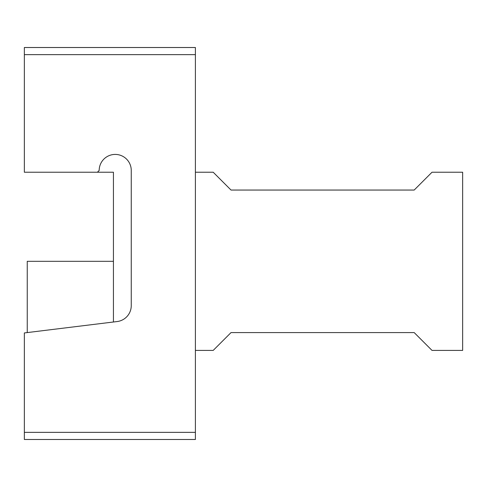 <?xml version="1.0" encoding="UTF-8"?>
<svg xmlns="http://www.w3.org/2000/svg" width="487" height="487" viewBox="0 0 487 487"><rect width="100%" height="100%" fill="white"/><g stroke="black" fill="none" stroke-linecap="round" stroke-linejoin="round"><path stroke-width="0.73" d="M24.35 432.359L195.397 432.359L195.397 439.487L24.35 439.487L24.35 332.938L117.172 321.542A16.034 16.034 0 0 0 131.253 305.629L131.253 170.45A16.034 16.034 0 0 0 115.218 154.416A16.034 16.034 0 0 0 99.184 170.45L97.4 172.234L113.434 172.234L113.434 322.004M97.4 172.234L24.35 172.234L24.35 47.513L195.397 47.513L195.397 432.359M195.397 350.403L213.209 350.403L231.027 332.584L414.187 332.584L432.006 350.403L462.65 350.403L462.65 172.234L432.006 172.234L414.187 190.052L231.027 190.052L213.209 172.234L195.397 172.234M24.35 54.641L195.397 54.641M27.242 332.584L27.242 261.318L113.434 261.318"/></g></svg>
